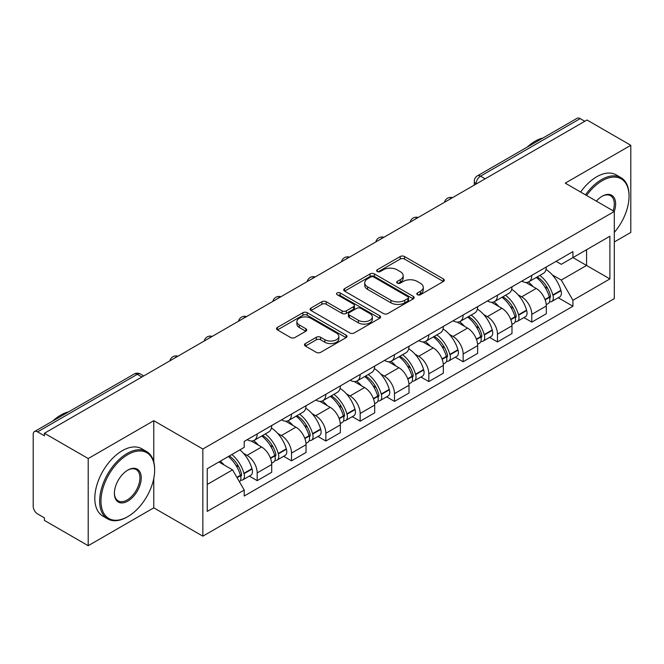 <?xml version="1.0" encoding="UTF-8"?>
<svg xmlns="http://www.w3.org/2000/svg" width="664" height="664" viewBox="0 0 664 664"><rect width="100%" height="100%" fill="white"/><g stroke="black" fill="none" stroke-linecap="round" stroke-linejoin="round"><path stroke-width="1" d="M417.432 294.716A2.141 1.237 0 0 0 420.453 294.716L443.403 281.47A3.054 1.76 0 0 0 444.299 280.216A3.054 1.76 0 0 0 443.403 278.971L404.525 256.528A3.054 1.76 0 0 0 400.209 256.528L377.26 269.775A2.141 1.237 0 0 0 376.637 270.646A2.141 1.237 0 0 0 377.26 271.526A2.141 1.237 0 0 0 380.289 271.526L383.252 269.808A9.777 5.644 0 0 1 397.08 269.808L400.317 271.676A9.777 5.644 0 0 1 403.181 275.668A9.777 5.644 0 0 1 400.317 279.66L397.346 281.37A2.141 1.237 0 0 0 396.723 282.25A2.141 1.237 0 0 0 397.346 283.121A2.141 1.237 0 0 0 400.375 283.121L403.338 281.403A9.777 5.644 0 0 1 417.166 281.403L420.403 283.279A9.777 5.644 0 0 1 423.267 287.263A9.777 5.644 0 0 1 420.403 291.255L417.432 292.973A2.141 1.237 0 0 0 416.809 293.845A2.141 1.237 0 0 0 417.432 294.716L417.432 292.973M305.398 343.562A3.054 1.76 0 0 0 304.502 344.807A3.054 1.76 0 0 0 305.398 346.06L316.305 352.352A3.054 1.76 0 0 0 320.621 352.352L346.11 337.644A3.054 1.76 0 0 0 347.006 336.391A3.054 1.76 0 0 0 346.11 335.146L307.233 312.702A3.054 1.76 0 0 0 302.917 312.702L277.428 327.418A3.054 1.76 0 0 0 276.531 328.663A3.054 1.76 0 0 0 277.428 329.908L290.6 337.519A3.054 1.76 0 0 0 294.924 337.519L305.83 331.22A3.054 1.76 0 0 0 306.726 329.975A3.054 1.76 0 0 0 305.83 328.721L299.298 324.953A8.167 4.714 0 0 1 296.899 321.617A8.167 4.714 0 0 1 301.946 317.259A8.167 4.714 0 0 1 310.852 318.28L336.44 333.054A8.167 4.714 0 0 1 338.839 336.391A8.167 4.714 0 0 1 333.793 340.748A8.167 4.714 0 0 1 324.887 339.727L320.621 337.271A3.054 1.76 0 0 0 316.305 337.271L305.398 343.562L305.398 346.06M202.844 449.022L153.774 420.694L88.204 458.55L44.422 433.268L587.017 120.01L630.8 145.292L565.23 183.148L614.3 211.476L202.844 449.022L202.844 536.172L614.3 298.617L614.3 211.476A18.982 10.956 -60 0 0 602.198 196.229L602.198 196.229A18.982 10.956 -60 0 0 596.372 201.126M383.468 313.574A3.054 1.76 0 0 0 387.793 313.574L413.274 298.858A3.054 1.76 0 0 0 414.17 297.613A3.054 1.76 0 0 0 413.274 296.368L374.396 273.925A3.054 1.76 0 0 0 370.08 273.925L344.599 288.641A3.054 1.76 0 0 0 343.703 289.886A3.054 1.76 0 0 0 344.599 291.131L383.468 313.574M338.001 295.181A2.141 1.237 0 0 1 340.167 295.48L340.167 292.94L379.692 315.757A3.054 1.76 0 0 1 380.588 317.002A3.054 1.76 0 0 1 379.692 318.255L354.211 332.963A3.054 1.76 0 0 1 349.887 332.963L311.009 310.52L311.009 308.03A3.054 1.76 0 0 0 310.121 309.275A3.054 1.76 0 0 0 311.009 310.52M311.009 308.03L321.916 301.73A3.054 1.76 0 0 1 326.24 301.73L342.002 310.835A3.054 1.76 0 0 0 346.326 310.835L353.555 306.652A3.054 1.76 0 0 0 354.452 305.407A3.054 1.76 0 0 0 353.555 304.162L337.146 294.683A2.141 1.237 0 0 1 336.515 293.812A2.141 1.237 0 0 1 337.835 292.675A2.141 1.237 0 0 1 340.167 292.94M88.204 458.55L88.204 545.7L44.422 520.418L44.422 517.879L37.599 513.936A6.225 3.594 -120 0 1 33.2 506.317L33.2 434.414A6.225 3.594 -120 0 1 34.486 431.567L134.161 374.023A6.225 3.594 60 0 1 137.274 374.33L37.599 431.874A6.225 3.594 -120 0 0 34.486 431.567M614.3 241.962L630.8 232.433L630.8 145.292M88.204 545.7L153.774 507.844L202.844 536.172M44.422 433.268L44.422 435.816L37.599 431.874M485.143 178.823L480.52 176.159A6.225 3.594 60 0 0 477.408 175.852L577.082 118.3A6.225 3.594 60 0 1 580.195 118.615L480.52 176.159A6.225 3.594 120 0 0 476.121 183.779L476.121 184.036M584.81 121.28L580.195 118.615M531.789 275.369A14.317 8.267 60 0 1 528.826 281.793L543.343 273.41A14.317 8.267 -120 0 0 546.306 266.986M518.003 294.725L521.663 296.841A14.317 8.267 60 0 1 531.789 314.371L546.306 305.988A14.317 8.267 -120 0 0 536.188 288.458L525.797 282.457M546.306 305.988L546.306 313.732L531.789 322.123L523.913 317.575M528.826 281.793A14.317 8.267 60 0 1 521.779 281.146M531.789 314.371L531.789 322.123M497.46 295.189A14.317 8.267 60 0 1 494.497 301.614L509.022 293.231A14.317 8.267 -120 0 0 511.986 286.806M489.584 337.387L497.46 341.935L511.986 333.552L511.986 325.8A14.317 8.267 -120 0 0 501.859 308.27L491.468 302.269M494.497 301.614A14.317 8.267 60 0 1 487.451 300.966M483.683 314.545L487.343 316.653A14.317 8.267 60 0 1 497.46 334.183L497.46 341.935M463.14 315.002A14.317 8.267 60 0 1 460.177 321.426L474.694 313.043A14.317 8.267 -120 0 0 477.657 306.619M455.263 357.207L463.14 361.755L477.657 353.373L477.657 345.62A14.317 8.267 -120 0 0 467.539 328.091L457.147 322.09M460.177 321.426A14.317 8.267 60 0 1 453.13 320.787M449.354 334.357L453.014 336.474A14.317 8.267 60 0 1 463.14 354.003L463.14 361.755M428.811 334.822A14.317 8.267 60 0 1 425.848 341.246L440.373 332.863A14.317 8.267 -120 0 0 443.336 326.439M420.934 377.027L428.811 381.568L443.336 373.185L443.336 365.441A14.317 8.267 -120 0 0 433.21 347.903L422.819 341.902M425.848 341.246A14.317 8.267 60 0 1 418.801 340.599M415.033 354.178L418.693 356.294A14.317 8.267 60 0 1 428.811 373.824L428.811 381.568M394.491 354.642A14.317 8.267 60 0 1 391.528 361.067L406.044 352.684A14.317 8.267 -120 0 0 409.007 346.251M386.614 396.84L394.491 401.388L409.007 393.005L409.007 385.253A14.317 8.267 -120 0 0 398.89 367.723L388.498 361.722M391.528 361.067A14.317 8.267 60 0 1 384.481 360.419M380.704 373.99L384.365 376.106A14.317 8.267 60 0 1 394.491 393.636L394.491 401.388M360.162 374.454A14.317 8.267 60 0 1 357.199 380.879L371.724 372.496A14.317 8.267 -120 0 0 374.687 366.072M352.285 416.66L360.162 421.208L374.687 412.817L374.687 405.073A14.317 8.267 -120 0 0 364.561 387.544L354.169 381.543M357.199 380.879A14.317 8.267 60 0 1 350.152 380.231M346.384 393.81L350.044 395.927A14.317 8.267 60 0 1 360.162 413.456L360.162 421.208M325.841 394.275A14.317 8.267 60 0 1 322.878 400.699L337.395 392.316A14.317 8.267 -120 0 0 340.358 385.892M317.965 436.472L325.841 441.02L340.358 432.637L340.358 424.885A14.317 8.267 -120 0 0 330.24 407.356L319.849 401.355M322.878 400.699A14.317 8.267 60 0 1 315.832 400.052M312.055 413.63L315.715 415.739A14.317 8.267 60 0 1 325.841 433.277L325.841 441.02M291.513 414.087A14.317 8.267 60 0 1 288.549 420.519L303.074 412.128A14.317 8.267 -120 0 0 306.038 405.704M283.636 456.292L291.513 460.841L306.038 452.458L306.038 444.706A14.317 8.267 -120 0 0 295.912 427.176L285.52 421.175M288.549 420.519A14.317 8.267 60 0 1 281.503 419.872M277.735 433.443L281.395 435.559A14.317 8.267 60 0 1 291.513 453.089L291.513 460.841M257.192 433.907A14.317 8.267 60 0 1 254.229 440.332L268.746 431.949A14.317 8.267 -120 0 0 271.709 425.524M249.315 476.113L257.192 480.653L271.709 472.27L271.709 464.526A14.317 8.267 -120 0 0 261.591 446.988L251.199 440.987M254.229 440.332A14.317 8.267 60 0 1 247.182 439.684M243.406 453.263L247.066 455.379A14.317 8.267 60 0 1 257.192 472.909L257.192 480.653M556.1 261.334L561.271 264.322L609.901 236.243L586.578 249.714L586.578 265.459L561.271 280.067L552.332 274.904M207.243 484.463L232.549 469.855L244.211 490.057L207.243 511.396L207.243 468.718L244.211 447.37L244.211 441.402L572.932 251.614L572.932 257.582L609.901 278.93L572.932 300.269L561.271 280.067M609.901 236.243L609.901 278.93M244.211 490.057L244.211 496.025L572.932 306.237L572.932 300.269M153.774 420.694L153.774 461.887M153.774 478.495L153.774 507.844M232.549 469.855L218.904 461.978M558.233 297.754L572.932 306.237M418.287 295.015L420.403 293.795A9.777 5.644 0 0 0 423.267 289.803L423.267 287.263M403.181 275.668L403.181 278.208A9.777 5.644 0 0 1 400.317 282.2L398.201 283.42M443.361 281.494L404.525 259.068A3.054 1.76 0 0 0 400.209 259.068L378.115 271.825M413.232 298.883L374.396 276.465A3.054 1.76 0 0 0 370.08 276.465L344.641 291.156M407.879 298.485A2.141 1.237 0 0 0 408.501 297.613A2.141 1.237 0 0 0 407.879 296.742L373.749 277.037A2.141 1.237 0 0 0 370.728 277.037L367.599 278.847A9.777 5.644 0 0 0 364.735 282.839A9.777 5.644 0 0 0 367.599 286.831L390.922 300.294A9.777 5.644 0 0 0 404.741 300.294L407.879 298.485L407.879 301.024A2.141 1.237 0 0 0 408.501 300.153L408.501 297.613M364.735 282.839L364.735 285.379A9.777 5.644 0 0 0 367.599 289.371L367.599 286.831M407.879 301.024L404.741 302.834A9.777 5.644 0 0 1 390.922 302.834L367.599 289.371M311.051 310.544L321.916 304.27L321.916 301.73M354.452 305.407L354.452 307.947A3.054 1.76 0 0 1 353.555 309.192L346.326 313.375A3.054 1.76 0 0 1 342.002 313.375L326.24 304.27A3.054 1.76 0 0 0 321.916 304.27M340.167 295.48L379.65 318.272M358.361 320.28A8.167 4.714 0 0 0 367.267 321.301A8.167 4.714 0 0 0 372.313 316.944A8.167 4.714 0 0 0 369.923 313.607L360.901 308.403A3.054 1.76 0 0 0 356.585 308.403L349.347 312.578A3.054 1.76 0 0 0 348.451 313.823A3.054 1.76 0 0 0 349.347 315.068L358.361 320.28L358.361 322.82A8.167 4.714 0 0 0 367.267 323.841A8.167 4.714 0 0 0 372.313 319.484L372.313 316.944M348.451 313.823L348.451 316.363A3.054 1.76 0 0 0 349.347 317.616L349.347 315.068M358.361 322.82L349.347 317.616M338.839 336.391L338.839 338.93A8.167 4.714 0 0 1 333.793 343.296A8.167 4.714 0 0 1 324.887 342.267L320.621 339.81A3.054 1.76 0 0 0 316.305 339.81L305.44 346.077M296.899 321.617L296.899 324.156A8.167 4.714 0 0 0 299.298 327.493L299.298 324.953M305.789 331.245L299.298 327.493M346.068 337.661L307.233 315.242A3.054 1.76 0 0 0 302.917 315.242L277.469 329.933M537.193 276.963A19.605 11.321 60 0 1 537.284 277.021A19.605 11.321 60 0 1 550.19 294.617L550.298 295.023A3.81 2.2 60 0 1 549.701 298.012A3.81 2.2 60 0 1 549.618 298.061M536.329 277.461A23.647 13.653 60 0 1 549.327 296.974L549.443 297.381A7.86 4.54 60 0 1 548.198 303.548L546.248 304.676M549.543 301.813A7.86 4.54 -120 0 0 551.726 301.514A7.86 4.54 -120 0 0 552.963 295.347L552.846 294.94A23.647 13.653 -120 0 0 539.849 275.427M546.015 269.501A23.647 13.653 60 0 1 560.881 290.301L560.997 290.707A7.86 4.54 60 0 1 559.752 296.883L551.726 301.514M528.262 282.067A23.647 13.653 60 0 1 533.2 286.732M544.704 286.765L547.717 288.508M502.864 296.783A19.605 11.321 60 0 1 502.963 296.841A19.605 11.321 60 0 1 515.862 314.429L515.978 314.836A3.81 2.2 60 0 1 515.372 317.832A3.81 2.2 60 0 1 515.289 317.873M502.009 297.281A23.647 13.653 60 0 1 515.007 316.786L515.115 317.193A7.86 4.54 60 0 1 513.878 323.368L511.927 324.497M515.222 321.625A7.86 4.54 -120 0 0 517.397 321.334A7.86 4.54 -120 0 0 518.642 315.168L518.526 314.761A23.647 13.653 -120 0 0 505.528 295.248M511.687 289.313A23.647 13.653 60 0 1 526.552 310.121L526.668 310.528A7.86 4.54 60 0 1 525.431 316.695L517.397 321.334M493.941 301.888A23.647 13.653 60 0 1 498.88 306.552M510.375 306.585L513.396 308.32M468.543 316.603A19.605 11.321 60 0 1 468.635 316.653A19.605 11.321 60 0 1 481.541 334.249L481.649 334.656A3.81 2.2 60 0 1 481.051 337.644A3.81 2.2 60 0 1 480.968 337.694M467.68 317.093A23.647 13.653 60 0 1 480.678 336.606L480.794 337.013A7.86 4.54 60 0 1 479.549 343.18L477.599 344.309M480.894 341.445A7.86 4.54 -120 0 0 483.077 341.147A7.86 4.54 -120 0 0 484.313 334.98L484.197 334.573A23.647 13.653 -120 0 0 471.199 315.06M477.366 309.133A23.647 13.653 60 0 1 492.231 329.942L492.348 330.348A7.86 4.54 60 0 1 491.103 336.515L483.077 341.147M459.612 321.708A23.647 13.653 60 0 1 464.551 326.364M476.055 326.397L479.068 328.141M434.214 336.416A19.605 11.321 60 0 1 434.314 336.474A19.605 11.321 60 0 1 447.212 354.061L447.329 354.468A3.81 2.2 60 0 1 446.723 357.464A3.81 2.2 60 0 1 446.64 357.506M433.36 336.914A23.647 13.653 60 0 1 446.357 356.427L446.465 356.834A7.86 4.54 60 0 1 445.229 363L443.278 364.129M446.573 361.266A7.86 4.54 -120 0 0 448.748 360.967A7.86 4.54 -120 0 0 449.993 354.8L449.877 354.393A23.647 13.653 -120 0 0 436.879 334.88M443.037 328.954A23.647 13.653 60 0 1 457.903 349.754L458.019 350.16A7.86 4.54 60 0 1 456.782 356.327L448.748 360.967M425.292 341.52A23.647 13.653 60 0 1 430.231 346.185M441.726 346.218L444.747 347.961M399.894 356.236A19.605 11.321 60 0 1 399.985 356.294A19.605 11.321 60 0 1 412.892 373.882L413 374.288A3.81 2.2 60 0 1 412.402 377.285A3.81 2.2 60 0 1 412.319 377.326M399.031 356.726A23.647 13.653 60 0 1 412.029 376.239L412.145 376.646A7.86 4.54 60 0 1 410.9 382.821L408.949 383.941M412.244 381.078A7.86 4.54 -120 0 0 414.427 380.787A7.86 4.54 -120 0 0 415.664 374.612L415.548 374.206A23.647 13.653 -120 0 0 402.55 354.7M408.717 348.766A23.647 13.653 60 0 1 423.582 369.574L423.698 369.981A7.86 4.54 60 0 1 422.453 376.148L414.427 380.787M390.963 361.341A23.647 13.653 60 0 1 395.902 366.005M407.406 366.03L410.418 367.773M365.565 376.048A19.605 11.321 60 0 1 365.665 376.106A19.605 11.321 60 0 1 378.563 393.702L378.679 394.109A3.81 2.2 60 0 1 378.073 397.097A3.81 2.2 60 0 1 377.99 397.147M364.71 376.546A23.647 13.653 60 0 1 377.708 396.059L377.824 396.466A7.86 4.54 60 0 1 376.579 402.633L374.629 403.762M377.924 400.898A7.86 4.54 -120 0 0 380.098 400.599A7.86 4.54 -120 0 0 381.343 394.433L381.227 394.026A23.647 13.653 -120 0 0 368.229 374.513M374.388 368.586A23.647 13.653 60 0 1 389.253 389.386L389.37 389.793A7.86 4.54 60 0 1 388.133 395.968L380.098 400.599M356.643 381.153A23.647 13.653 60 0 1 361.581 385.817M373.077 385.85L376.098 387.593M614.3 232.408A37.964 21.92 120 0 0 629.04 196.229A37.964 21.92 120 0 0 602.198 180.732A37.964 21.92 120 0 0 586.611 195.49M585.482 194.834A38.894 22.46 -60 0 1 601.534 179.587A38.894 22.46 -60 0 1 620.981 177.661A38.894 22.46 -60 0 1 629.04 195.465L629.04 196.229M613.129 210.803A18.044 10.416 120 0 0 610.556 195.714A18.044 10.416 120 0 0 601.858 196.428M527.224 147.084A38.894 22.46 -60 0 1 535.084 141.225A38.894 22.46 -60 0 1 542.953 138.012M580.635 192.037A38.894 22.46 -60 0 1 596.695 176.79A38.894 22.46 -60 0 1 616.142 174.864L620.981 177.661M127.812 454.616A37.964 21.92 120 0 0 100.969 501.104A37.964 21.92 120 0 0 127.812 516.609L127.156 516.99A38.894 22.46 -60 0 1 107.701 518.916A38.894 22.46 -60 0 1 101.741 487.749A38.894 22.46 -60 0 1 127.156 453.471A38.894 22.46 -60 0 1 146.603 451.545A38.894 22.46 -60 0 1 154.654 469.348L154.654 470.112A37.964 21.92 120 0 0 127.812 454.616M127.812 470.112L127.812 470.112A18.982 10.956 -60 0 1 141.233 477.864A18.982 10.956 -60 0 1 127.812 501.104A18.982 10.956 -60 0 1 114.391 493.36A18.982 10.956 -60 0 1 127.812 470.112L127.812 470.112M114.399 492.97A18.044 10.416 120 0 0 118.126 500.855A18.044 10.416 120 0 0 127.156 499.967A18.044 10.416 120 0 0 138.942 484.064A18.044 10.416 120 0 0 136.178 469.597A18.044 10.416 120 0 0 127.48 470.311M52.846 420.968A38.894 22.46 -60 0 1 60.706 415.108A38.894 22.46 -60 0 1 68.566 411.896M107.701 518.916L102.862 516.119A38.894 22.46 -60 0 1 96.902 484.952A38.894 22.46 -60 0 1 122.309 450.673A38.894 22.46 -60 0 1 141.756 448.748L146.603 451.545M127.156 516.99L127.812 516.609A37.964 21.92 120 0 0 154.654 470.112M331.245 395.868A19.605 11.321 60 0 1 331.336 395.927A19.605 11.321 60 0 1 344.243 413.514L344.35 413.921A3.81 2.2 60 0 1 343.753 416.917A3.81 2.2 60 0 1 343.67 416.959M330.382 396.366A23.647 13.653 60 0 1 343.379 415.871L343.495 416.278A7.86 4.54 60 0 1 342.25 422.453L340.3 423.582M343.595 420.71A7.86 4.54 -120 0 0 345.778 420.42A7.86 4.54 -120 0 0 347.015 414.253L346.898 413.846A23.647 13.653 -120 0 0 333.901 394.333M340.068 388.398A23.647 13.653 60 0 1 354.933 409.207L355.049 409.613A7.86 4.54 60 0 1 353.804 415.78L345.778 420.42M322.314 400.973A23.647 13.653 60 0 1 327.252 405.638M338.756 405.671L341.769 407.406M296.916 415.689A19.605 11.321 60 0 1 297.016 415.739A19.605 11.321 60 0 1 309.914 433.335L310.03 433.741A3.81 2.2 60 0 1 309.424 436.729A3.81 2.2 60 0 1 309.341 436.779M296.061 416.179A23.647 13.653 60 0 1 309.059 435.692L309.175 436.099A7.86 4.54 60 0 1 307.93 442.265L305.979 443.394M309.275 440.531A7.86 4.54 -120 0 0 311.449 440.232A7.86 4.54 -120 0 0 312.694 434.065L312.578 433.658A23.647 13.653 -120 0 0 299.58 414.145M305.739 408.219A23.647 13.653 60 0 1 320.604 429.027L320.72 429.434A7.86 4.54 60 0 1 319.484 435.601L311.449 440.232M287.993 420.793A23.647 13.653 60 0 1 292.932 425.45M304.427 425.483L307.449 427.226M262.595 435.501A19.605 11.321 60 0 1 262.687 435.559A19.605 11.321 60 0 1 275.593 453.147L275.701 453.554A3.81 2.2 60 0 1 275.103 456.55A3.81 2.2 60 0 1 275.021 456.591M261.732 435.999A23.647 13.653 60 0 1 274.73 455.512L274.846 455.919A7.86 4.54 60 0 1 273.601 462.086L271.651 463.215M274.946 460.351A7.86 4.54 -120 0 0 277.129 460.052A7.86 4.54 -120 0 0 278.365 453.885L278.249 453.479A23.647 13.653 -120 0 0 265.251 433.966M271.418 428.039A23.647 13.653 60 0 1 286.284 448.839L286.4 449.246A7.86 4.54 60 0 1 285.155 455.413L277.129 460.052M253.665 440.606A23.647 13.653 60 0 1 258.603 445.27M270.107 445.303L273.12 447.046M229.321 455.969A19.605 11.321 60 0 1 241.264 472.967L241.381 473.374A3.81 2.2 60 0 1 240.775 476.37A3.81 2.2 60 0 1 240.692 476.412M228.333 456.541A23.647 13.653 60 0 1 240.409 475.324L240.526 475.731A7.86 4.54 60 0 1 239.438 481.798M240.625 480.163A7.86 4.54 -120 0 0 242.8 479.873A7.86 4.54 -120 0 0 244.045 473.698L243.929 473.291A23.647 13.653 -120 0 0 231.852 454.508M239.878 449.868A23.647 13.653 60 0 1 251.955 468.659L252.071 469.066A7.86 4.54 60 0 1 250.834 475.233L242.8 479.873M220.299 461.181A23.647 13.653 60 0 1 224.283 465.091M235.778 465.115L238.799 466.858M476.337 183.903L476.121 183.779A6.225 3.594 0 0 1 474.295 181.239L474.295 185.082M291.513 453.089L306.038 444.706M325.841 433.277L340.358 424.885M360.162 413.456L374.687 405.073M394.491 393.636L409.007 385.253M428.811 373.824L443.336 365.441M463.14 354.003L477.657 345.62M497.46 334.183L511.986 325.8M257.192 472.909L271.709 464.526M247.066 455.379L261.591 446.988M281.395 435.559L295.912 427.176M315.715 415.739L330.24 407.356M350.044 395.927L364.561 387.544M384.365 376.106L398.89 367.723M418.693 356.294L433.21 347.903M453.014 336.474L467.539 328.091M487.343 316.653L501.859 308.27M521.663 296.841L536.188 288.458M451.968 197.972A6.225 3.594 120 0 0 449.221 199.565M417.648 217.792A6.225 3.594 120 0 0 414.9 219.377M383.319 237.612A6.225 3.594 120 0 0 380.572 239.198M348.998 257.424A6.225 3.594 120 0 0 346.251 259.01M314.67 277.245A6.225 3.594 120 0 0 311.922 278.83M280.349 297.065A6.225 3.594 120 0 0 277.602 298.651M246.02 316.877A6.225 3.594 120 0 0 243.273 318.463M211.7 336.698A6.225 3.594 120 0 0 208.952 338.283M177.371 356.51A6.225 3.594 120 0 0 174.624 358.095M141.897 376.994L137.274 374.33A6.225 3.594 120 0 1 140.386 374.023A6.225 6.225 0 0 0 134.161 374.023M420.403 293.795L420.403 291.255M397.346 283.121L397.346 281.37M400.317 282.2L400.317 279.66M377.26 271.526L377.26 269.775M400.209 259.068L400.209 256.528M404.525 259.068L404.525 256.528M443.403 281.47L443.403 278.971M344.599 291.131L344.599 288.641M370.08 276.465L370.08 273.925M374.396 276.465L374.396 273.925M413.274 298.858L413.274 296.368M390.922 302.834L390.922 300.294M404.741 302.834L404.741 300.294M326.24 304.27L326.24 301.73M342.002 313.375L342.002 310.835M346.326 313.375L346.326 310.835M353.555 309.192L353.555 306.652M379.692 318.255L379.692 315.757M316.305 339.81L316.305 337.271M320.621 339.81L320.621 337.271M324.887 342.267L324.887 339.727M305.83 331.22L305.83 328.721M277.428 329.908L277.428 327.418M302.917 315.242L302.917 312.702M307.233 315.242L307.233 312.702M346.11 337.644L346.11 335.146M545.144 299.862L549.443 297.381M552.963 295.347L560.997 290.707M552.846 294.94L560.881 290.301M549.319 296.941L550.489 296.268M544.995 299.472L549.327 296.974M510.815 319.683L515.115 317.193M518.642 315.168L526.668 310.528M518.526 314.761L526.552 310.121M510.674 319.293L516.169 316.089M476.495 339.495L480.794 337.013M484.313 334.98L492.348 330.348M484.197 334.573L492.231 329.942M480.67 336.582L481.84 335.901M476.345 339.105L480.678 336.606M442.166 359.315L446.465 356.834M449.993 354.8L458.019 350.16M449.877 354.393L457.903 349.754M446.349 356.394L447.519 355.721M442.025 358.925L446.357 356.427M407.845 379.127L412.145 376.646M415.664 374.612L423.698 369.981M415.548 374.206L423.582 369.574M412.02 376.214L413.191 375.533M407.696 378.746L412.029 376.239M373.517 398.948L377.824 396.466M381.343 394.433L389.37 389.793M381.227 394.026L389.253 389.386M377.7 396.026L378.87 395.354M373.375 398.558L377.708 396.059M339.196 418.768L343.495 416.278M347.015 414.253L355.049 409.613M346.898 413.846L354.933 409.207M343.371 415.847L344.541 415.174M339.047 418.378L343.379 415.871M304.867 438.58L309.175 436.099M312.694 434.065L320.72 429.434M312.578 433.658L320.604 429.027M309.05 435.667L310.221 434.986M304.726 438.19L309.059 435.692M270.547 458.401L274.846 455.919M278.365 453.885L286.4 449.246M278.249 453.479L286.284 448.839M274.722 455.479L275.892 454.807M270.397 458.011L274.73 455.512M237.081 477.715L240.526 475.731M244.045 473.698L252.071 469.066M243.929 473.291L251.955 468.659M240.401 475.299L241.571 474.619M236.882 477.366L240.409 475.324M452.499 197.673A6.225 6.225 0 0 0 444.515 202.279M418.171 217.485A6.225 6.225 0 0 0 410.186 222.1M383.85 237.305A6.225 6.225 0 0 0 375.865 241.912M349.521 257.126A6.225 6.225 0 0 0 341.537 261.732M315.201 276.938A6.225 6.225 0 0 0 307.216 281.553M280.872 296.758A6.225 6.225 0 0 0 272.887 301.365M246.552 316.57A6.225 6.225 0 0 0 238.567 321.185M212.223 336.391A6.225 6.225 0 0 0 204.238 340.997M177.902 356.211A6.225 6.225 0 0 0 169.918 360.818M143.714 375.94L140.386 374.023M477.408 175.852A6.225 6.225 0 0 0 474.295 181.239"/></g></svg>
